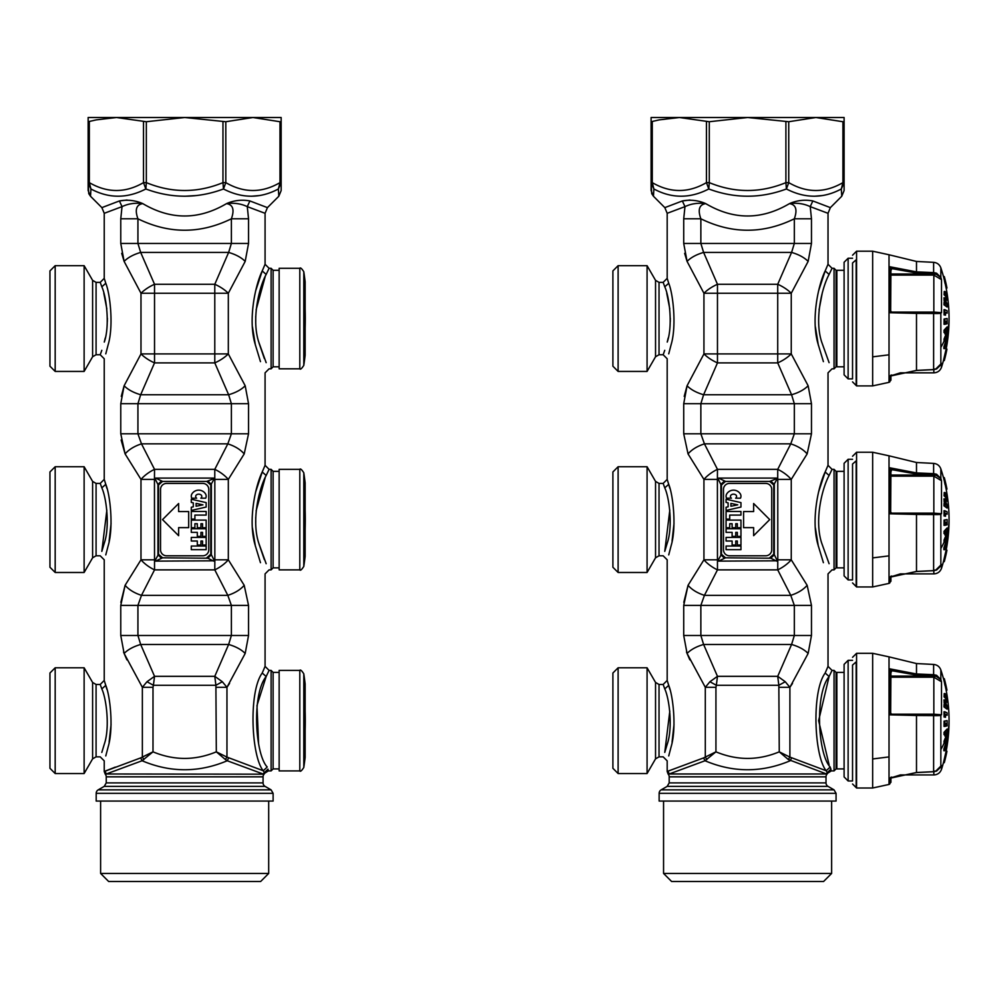 <?xml version="1.0" encoding="UTF-8"?>
<svg xmlns="http://www.w3.org/2000/svg" width="999" height="999" viewBox="0 0 999 999"><rect width="100%" height="100%" fill="white"/><g stroke="black" fill="none" stroke-linecap="round" stroke-linejoin="round"><path stroke-width="1.5" d="M831.63 873.451L663.561 873.451L671.603 881.493L823.588 881.493L831.63 873.451L831.63 801.073M659.14 793.343L659.14 801.073L836.063 801.073L836.063 793.343L659.14 793.343A4.021 4.021 0 0 1 661.151 789.859L834.053 789.859L836.063 793.343M792.519 683.391L789.897 687.312L789.897 757.105L826.198 770.753L827.634 773.226L827.01 774.175A4.021 4.021 0 0 0 826.011 776.835L826.011 782.904A4.021 4.021 0 0 0 828.021 786.375L834.053 789.859M828.021 786.375L667.182 786.375L661.151 789.859M667.182 786.375L669.193 782.904L669.193 776.835L826.011 776.835M829.095 764.772L818.631 720.654L829.095 676.548C814.772 693.843 817.719 753.596 830.144 767.045L830.931 769.118L825.973 773.988L669.218 773.988L705.019 760.751L703.608 757.904L668.031 771.141L669.218 773.988L668.181 774.175A4.021 4.021 0 0 1 669.193 776.835M827.634 773.226L831.268 770.916L830.044 766.82M834.053 770.916L836.063 768.905L836.063 672.402L834.053 670.391L834.053 770.916L831.268 770.916M834.053 670.391L832.042 670.391L829.095 676.548L825.174 673.014C811.35 691.695 814.197 756.231 826.198 770.753L830.144 767.045M832.042 670.391L828.021 666.37L825.174 673.014M684.215 396.403L687.062 385.764C690.908 389.66 696.428 392.657 703.608 394.742L717.469 362.887L717.469 353.921L777.721 353.921L777.721 362.887A20.105 8.054 -28.7 0 0 791.258 353.921L808.141 385.764L811.475 403.708L811.475 433.803L794.33 433.803L790.771 443.856C797.901 446.178 803.358 449.525 807.142 453.908L811.475 433.803L807.142 453.908L791.258 479.395L791.258 559.815L777.796 559.815L777.721 569.867A20.105 8.816 -32.4 0 0 791.258 559.815L807.142 585.302L811.475 605.406L811.475 635.501L808.141 653.446L811.475 635.501L700.861 635.501L703.608 644.467C696.428 646.553 690.908 649.55 687.062 653.446L686.488 652.01M812.612 200.861L830.369 207.63L828.021 213.311L810.226 206.631L811.475 218.793L811.475 243.456L808.141 261.388L811.475 243.456L700.861 243.456L703.608 252.422C696.428 254.508 690.908 257.505 687.062 261.388L684.652 253.359M810.226 206.631L812.849 200.949C804.744 199.45 796.952 200.349 789.472 203.621C795.953 204.658 797.564 209.715 794.33 218.793L811.475 218.793L810.226 206.631C803.92 203.646 797.002 202.647 789.472 203.621C761.55 220.105 733.641 220.105 705.719 203.621L705.719 203.621C698.251 200.349 690.459 199.45 682.354 200.949L689.997 200.025M683.716 243.456L700.861 243.456L700.861 218.793C732.017 234.041 763.174 234.041 794.33 218.793L794.33 243.456L791.583 252.422C798.775 254.508 804.282 257.505 808.141 261.388L791.258 293.244L791.258 353.921L808.141 385.764C804.282 389.66 798.775 392.657 791.583 394.742L703.608 394.742L700.861 403.708L794.33 403.708L791.583 394.742L777.721 362.887L717.469 362.887A20.105 8.054 -151.3 0 1 703.933 353.921L703.933 293.244L687.062 261.388L683.716 243.456L683.716 218.793L700.861 218.793C697.627 209.715 699.238 204.658 705.719 203.621C698.189 202.647 691.271 203.646 684.977 206.631L667.182 213.311L684.977 206.631L682.354 200.949L664.822 207.63L653.446 196.254L651.098 190.572L651.098 121.728L659.34 119.855L679.357 117.507L651.098 117.507L651.098 121.728L651.098 117.507M811.475 605.406L794.33 605.406L794.33 635.501L791.583 644.467C798.775 646.553 804.282 649.55 808.141 653.446L789.897 687.312L785.264 681.73L778.833 685.289L777.721 676.323L785.264 681.73M818.593 491.945L825.174 471.965C818.755 484.84 810.589 519.867 818.069 545.079L823.401 562.674M818.331 546.216L815.396 527.884M818.593 290.896L825.174 270.916L829.095 274.45L832.042 268.294L834.053 268.294L834.053 368.818L832.042 368.818L828.021 372.839L828.021 465.322L825.174 471.965L829.095 475.499C822.452 487.425 813.998 519.842 821.727 543.194L829.095 563.711M828.021 213.311L828.021 264.273L825.174 270.916C818.755 283.791 810.589 318.818 818.069 344.018L823.401 361.626M818.331 345.167L815.396 326.835M819.068 309.827L822.264 292.969M829.095 274.45C822.452 286.363 813.998 318.793 821.727 342.133L829.095 362.662M834.053 268.294L836.063 270.304L836.063 366.808L834.053 368.818M618.119 466.733L612.899 471.953L612.899 567.257L618.119 572.477L647.077 572.477L647.077 466.733L618.119 466.733L618.119 572.477M618.119 674.25L618.119 773.538L647.077 773.538L647.077 667.782L618.119 667.782L618.119 674.25M618.119 667.782L612.899 673.001L612.899 768.306L618.119 773.538M679.332 117.507L747.602 117.507L709.29 121.728L679.357 117.507M651.098 183.042L651.71 193.644L653.446 196.254L653.883 188.973C671.778 198.614 690.072 198.614 708.778 188.973C690.084 198.614 671.778 198.614 653.883 188.973L651.098 183.042L652.272 182.63L652.272 121.728M708.778 188.973C734.652 198.614 760.539 198.614 786.413 188.973L785.901 182.63C760.364 193.119 734.827 193.119 709.29 182.63L708.778 188.973L706.443 182.63L709.29 182.63L709.29 121.728M785.901 121.728L785.901 182.63L788.748 182.63L788.748 121.728L747.602 117.507L815.833 117.507L788.748 121.728M842.919 121.728L815.833 117.507L844.105 117.507L844.105 121.728L842.919 121.728L842.919 182.63C824.862 193.119 806.805 193.119 788.748 182.63L786.413 188.973C805.107 198.614 823.413 198.614 841.308 188.973L842.919 182.63L844.105 182.63L844.105 121.728L844.105 190.572L841.745 196.254L841.308 188.973L844.105 182.63L844.105 190.572M773.738 554.245L773.738 484.965L769.667 481.406L770.828 480.994L774.312 484.478L774.312 554.732L777.347 560.814L718.556 561.113L725.524 557.804L770.828 558.216L774.312 554.732L773.738 554.245L769.667 557.804M828.021 465.322L832.042 469.343L829.095 475.499M836.063 471.353L836.063 567.857L834.053 569.867L834.053 469.343L836.063 471.353M653.883 188.973L652.272 182.63C670.329 193.119 688.386 193.119 706.443 182.63L706.443 121.728M811.475 403.708L794.33 403.708L794.33 433.803L683.716 433.803L688.049 453.908L683.716 433.803L683.716 403.708L687.062 385.764L703.933 353.921L717.469 353.921L717.469 284.278L703.608 252.422L791.583 252.422L777.721 284.278A20.105 8.054 28.7 0 1 791.258 293.244L777.721 293.244L777.721 353.921L791.258 353.921M777.721 284.278L777.721 293.244L703.933 293.244A20.105 8.054 151.3 0 1 717.469 284.278L777.721 284.278M683.716 403.708L700.861 403.708L700.861 433.803L704.42 443.856L790.771 443.856L777.721 469.343A20.105 8.816 32.4 0 1 791.258 479.395L777.796 479.395L777.347 478.396L773.738 484.965M717.394 479.395L717.469 569.867A20.105 8.816 -147.6 0 1 703.933 559.815L703.933 479.395L688.049 453.908C691.832 449.525 697.29 446.178 704.42 443.856L717.469 469.343A20.105 8.816 147.6 0 0 703.933 479.395L717.394 479.395L717.469 469.343L777.721 469.343L777.721 479.233M777.347 478.396L770.828 480.994M724.362 480.994L720.878 484.478L721.465 484.965L725.524 481.406L718.556 478.096L776.635 478.096M725.524 481.406L769.667 481.406M721.465 484.965L721.465 554.245L725.524 557.804M717.469 479.233L717.844 478.396L720.878 484.478L720.878 554.732L724.362 558.216M777.721 559.977L777.347 560.814M770.828 558.216L776.635 561.113M791.595 757.904L790.172 760.751C761.787 772.739 733.403 772.739 705.019 760.751L715.933 751.835C737.037 760.601 758.154 760.601 779.257 751.835L789.897 757.105L788.323 759.527L779.257 751.835L778.833 685.289L716.358 685.289L717.469 676.323L777.721 676.323L791.583 644.467L703.608 644.467L717.469 676.323L709.927 681.73L705.294 687.312L687.062 653.446L683.716 635.501L683.716 605.406L700.861 605.406L704.42 595.354L717.469 569.867L777.721 569.867L790.771 595.354L704.42 595.354C697.29 593.031 691.832 589.685 688.049 585.302L703.933 559.815L717.394 559.815M827.01 774.175L788.323 759.527M841.308 188.973L840.097 189.598M822.739 195.517L814.173 196.254M717.844 478.396L718.556 478.096M721.465 554.245L717.844 560.814L718.556 561.113M807.142 585.302C803.358 589.685 797.901 593.031 790.771 595.354L794.33 605.406L700.861 605.406L700.861 635.501L683.716 635.501M717.469 559.977L717.844 560.814M789.897 687.312L779.257 687.312M647.077 572.477L655.544 557.804L655.544 481.406L659.028 483.416L663.161 483.416L664.76 487.849C669.417 497.752 672.939 526.835 667.232 543.119L664.76 551.361L669.805 510.102M647.077 773.538L655.544 758.853L655.544 682.454L659.028 684.465L663.161 684.465L664.76 688.898C669.417 698.801 672.939 727.884 667.232 744.18L664.76 752.409L669.805 711.151M830.369 207.63L841.745 196.254M706.867 759.527L705.294 757.105L705.294 687.312L715.933 687.312L716.358 685.289L709.927 681.73M703.608 757.904L715.933 751.835L715.933 687.312M672.065 541.096L674.013 523.426M669.854 488.361L667.369 479.995M659.028 354.745L655.544 356.755L655.544 280.357L659.028 282.367L659.028 354.745L663.161 354.745L667.182 358.766L667.182 479.395L668.731 484.315C673.226 495.317 676.623 527.634 671.116 545.741L668.731 554.895M672.065 742.145L674.013 724.475M669.867 689.435L667.369 681.043M659.028 483.416L659.028 555.794L663.161 555.794L667.182 559.815L667.182 680.444L668.731 685.364C673.226 696.365 676.623 728.696 671.116 746.79L668.731 755.943M668.031 771.141L667.182 771.515L668.181 774.175M664.822 207.63L667.182 213.311L667.182 278.346L668.731 283.266C673.226 294.268 676.623 326.586 671.116 344.68L668.731 353.846M683.716 218.793L684.977 206.631M683.803 602.347L688.049 585.302L683.716 605.406M689.859 659.852L689.46 658.965M689.435 658.928L687.062 653.446M663.361 282.904L664.76 286.8C669.417 296.703 672.939 325.786 667.232 342.07L668.194 338.037M663.161 354.745L664.76 350.312M618.119 265.672L612.899 270.904L612.899 366.208L618.119 371.428L647.077 371.428L647.077 265.672L618.119 265.672L618.119 371.428M670.254 321.79L670.304 318.182M669.792 308.953L666.733 293.182M723.476 489.448L723.476 549.762A6.031 6.031 0 0 0 729.507 555.794L765.696 555.794A6.031 6.031 0 0 0 771.727 549.762L771.727 489.448A6.031 6.031 0 0 0 765.696 483.416L729.507 483.416A6.031 6.031 0 0 0 723.476 489.448M730.906 503.409L737.749 504.832L730.906 506.243L730.906 503.409M753.633 503.521L753.633 511.563L743.581 511.563L743.581 527.647L753.633 527.647L753.633 535.689L769.717 519.605L753.633 503.521M726.086 499.2L740.958 502.622L740.958 507.042L726.086 510.452L726.086 507.242L728.096 506.83L728.096 502.834L726.086 502.41L726.086 499.2M740.958 511.463L740.958 515.084L729.707 515.084L729.707 519.105L726.086 519.105L726.086 511.463L740.958 511.463M740.958 520.104L740.958 527.747L737.349 527.747L737.349 523.726L735.739 523.726L735.739 527.747L732.117 527.747L732.117 523.726L729.707 523.726L729.707 527.747L726.086 527.747L726.086 520.104L740.958 520.104M740.958 528.758L726.086 528.758L726.086 532.367L732.117 532.367L732.117 536.388L735.739 536.388L735.739 532.367L737.349 532.367L737.349 536.388L740.958 536.388L740.958 528.758M740.958 537.4L740.958 545.042L737.349 545.042L737.349 541.021L735.739 541.021L735.739 545.042L732.117 545.042L732.117 541.021L726.086 541.021L726.086 537.4L740.958 537.4M740.958 546.041L740.958 549.662L726.086 549.662L726.086 546.041L740.958 546.041M740.484 498.189L735.614 498.189A2.01 2.01 0 0 0 735.614 494.755A4.021 4.021 0 0 0 731.43 494.755A2.01 2.01 0 0 0 731.43 498.189L726.56 498.189A4.421 4.421 0 0 1 726.822 493.743A8.042 8.042 0 0 1 740.222 493.743A4.421 4.421 0 0 1 740.484 498.189M836.063 673.214L836.862 672.402L836.862 768.905L844.105 768.905M848.126 780.968L848.126 660.339L844.105 664.36L844.105 776.947L848.126 780.968L852.547 780.968L852.547 665.072L856.168 661.9L856.168 787.612L852.547 783.99M836.063 472.152L836.862 471.353L836.862 567.857L844.105 567.857M848.126 579.919L848.126 459.29L844.105 463.311L844.105 575.899L848.126 579.919L852.547 579.919L852.547 464.023L856.168 460.851L856.168 586.55L852.547 582.941M836.063 271.104L836.862 270.304L836.862 366.808L844.105 366.808M848.126 378.871L848.126 258.242L844.105 262.262L844.105 374.85L848.126 378.871L852.547 378.871L852.547 262.974L856.168 259.802L856.168 385.502L852.547 381.88M856.168 661.9L856.168 787.612M872.651 788.011L872.651 653.309L856.568 653.309L856.568 788.011L872.651 788.011L889.023 784.44L890.921 782.292L890.921 777.284L890.658 781.28M891.732 777.072L889.722 778.308L890.921 777.359L889.722 778.308L889.722 784.128M890.921 671.203L890.658 672.09L890.921 671.203L890.658 672.09L891.358 671.94L891.732 670.691L890.921 671.203L889.722 668.831L889.722 714.834L916.495 715.496L916.445 714.772L891.682 714.198L933.84 714.198L941.508 714.772L933.84 714.897M916.445 675.112L891.732 670.691L889.722 668.831L916.495 673.975L916.445 675.112L936.225 676.36L936.562 675.287L940.846 679.545L941.508 681.755L941.508 714.772L940.621 715.009M933.603 714.859L891.732 714.198L890.921 713.411L891.732 714.198L890.921 713.411L889.722 714.834L891.732 714.198L890.658 713.511L890.921 671.278M940.621 767.232L941.508 765.446L941.508 769.33A160.839 160.839 0 0 0 943.506 762.512L946.14 751.061L946.927 751.236L946.14 751.061M936.225 770.679L941.508 765.446L940.846 766.932L940.846 749.487A160.839 91.446 0 0 0 944.03 743.331M944.292 762.674L946.927 751.236L944.292 762.674L943.506 762.499L944.292 762.674A161.651 161.651 0 0 0 946.94 751.248M947.002 741.67L944.704 750.736L947.002 741.67L946.303 741.67M916.458 714.772L936.3 714.934M945.691 705.631L945.666 704.17L946.453 706.281L945.691 705.631M936.225 676.36L940.846 679.545L940.846 669.942C939.572 666.633 937.162 664.797 933.628 664.447L916.495 663.548L916.495 673.975L933.628 674.7L933.628 664.447M940.621 679.732L941.508 681.755L933.84 677.21L890.921 677.21M937.212 714.972L936.263 714.934L936.562 715.671L940.846 715.484L940.846 749.487M947.064 740.084L947.102 735.664L944.854 741.208L944.854 743.268L945.791 741.171L945.741 743.531L946.328 739.834L946.577 741.42L947.064 740.084M946.203 690.534L945.191 685.676L945.978 685.501L945.191 685.676M946.203 750.773L946.178 751.073A160.839 160.839 0 0 0 946.165 690.321L946.94 690.147L945.978 685.501L946.94 690.147L946.165 690.321M944.929 743.119L945.741 743.531M947.102 735.664L946.278 735.664L944.03 741.208L944.03 743.268L944.854 743.268M944.717 748.863L943.893 748.863L943.88 750.736L944.704 750.736M943.893 748.863L945.653 743.531M947.077 712.836L947.127 715.284L945.491 714.485L945.516 717.27L944.904 717.02L944.842 711.775L947.077 712.836M947.089 706.281L947.102 709.153L944.817 706.917L944.804 699.912L947.089 706.281M947.064 734.003L947.102 729.02L944.854 732.329L944.854 734.652L945.791 733.403L945.741 736.051L946.328 732.604L946.577 734.802L947.064 734.003M945.091 685.701L944.567 683.416L945.354 683.229L945.878 685.526L945.454 683.216L944.305 678.708L943.531 678.883A160.839 160.839 0 0 0 940.846 669.942M945.454 683.216L944.317 678.708L943.531 678.883L944.667 683.391L945.454 683.216M946.615 725.998L946.652 724A161.651 16.896 0 0 0 947.127 723.751L947.089 725.873L946.328 725.998M945.466 726.198L945.828 723.401L945.466 726.273L944.892 724.812A161.651 16.896 0 0 0 945.491 724.55M945.791 726.198L946.652 724M944.854 726.41L944.03 726.41L944.067 721.141L947.127 720.616L947.127 723.751M944.892 721.141L944.892 724.812M944.03 741.208L944.854 741.208M947.127 715.284L944.667 714.485M944.842 711.775L944.005 711.775L944.08 717.02L945.516 717.27M944.08 717.02L944.904 717.02M944.854 704.632L944.03 704.632L943.993 706.917L947.102 709.153M943.993 706.917L944.817 706.917M944.804 699.912L943.968 699.912L944.342 704.894M944.33 702.959L945.154 702.959M944.018 702.197L944.854 702.197M944.967 733.403L944.917 736.051L945.741 736.051M944.854 732.329L944.03 732.329L944.03 734.652L944.854 734.652M944.03 732.329L947.102 729.02M947.127 720.616L944.067 721.141M944.08 696.865L944.23 693.581L945.154 693.618L944.917 696.865L944.08 696.865L945.516 698.313L945.616 696.328L946.128 702.235L946.94 702.235L946.29 698.114M946.453 700.786L945.628 700.786M946.94 702.235L946.577 697.377L945.154 693.618M944.917 696.865L945.516 698.313M856.168 460.851L856.168 586.55M872.651 586.962L872.651 452.247L856.568 452.247L856.568 586.962L872.651 586.962L889.023 583.391L890.921 581.243L890.658 580.232M891.732 576.023L889.722 577.26L890.921 576.311L889.722 577.26L889.722 583.079M890.921 470.142L890.658 471.041L890.921 470.142L890.658 471.041L891.358 470.891L891.732 469.642L890.921 470.142L889.722 467.782L889.722 513.786L916.495 514.448L916.445 513.723L891.682 513.149L933.84 513.149L941.508 513.723L933.84 513.848M916.445 474.063L891.732 469.642L889.722 467.782L916.495 472.927L916.445 474.063L936.225 475.312L936.562 474.238L940.846 478.496L941.508 480.706L941.508 513.723L940.621 513.961M933.603 513.811L891.732 513.149L890.921 512.35L891.732 513.149L890.921 512.362L889.722 513.786L891.732 513.149L890.658 512.462L890.921 470.229M940.621 566.183L941.508 564.398L941.508 568.281A160.839 160.839 0 0 0 943.506 561.463L946.14 550.012L946.927 550.187L946.14 550.012M936.225 569.63L941.508 564.398L940.846 565.884L940.846 548.439A160.839 91.446 0 0 0 944.03 542.282M944.292 561.625L946.927 550.187L944.292 561.625L943.506 561.45L944.292 561.625A161.651 161.651 0 0 0 946.94 550.187M947.002 540.621L944.704 549.675L947.002 540.621L946.303 540.621M916.458 513.711L936.3 513.886M945.691 504.582L945.666 503.121L946.453 505.232L945.691 504.582M936.225 475.312L940.846 478.496L940.846 468.893C939.572 465.584 937.162 463.748 933.628 463.399L916.495 462.5L916.495 472.927L933.628 473.651L933.628 463.399M940.621 478.683L941.508 480.706L933.84 476.161L890.921 476.161M937.212 513.923L936.263 513.873L936.562 514.61L940.846 514.435L940.846 548.439M947.064 539.035L947.102 534.615L944.854 540.159L944.854 542.22L945.791 540.122L945.741 542.469L946.328 538.786L946.577 540.372L947.064 539.035M946.203 489.485L945.191 484.627L945.978 484.453L945.191 484.627M946.203 549.725L946.178 550.012A160.839 160.839 0 0 0 946.165 489.273L946.94 489.098L945.978 484.453L946.94 489.098L946.165 489.273M944.929 542.057L945.741 542.469M947.102 534.615L946.278 534.615L944.03 540.159L944.03 542.22L944.854 542.22M944.717 547.814L943.893 547.814L943.88 549.675L944.704 549.675M943.893 547.814L945.653 542.469M947.077 511.788L947.127 514.235L945.491 513.424L945.516 516.221L944.904 515.959L944.842 510.726L947.077 511.788M947.089 505.232L947.102 508.091L944.817 505.856L944.804 498.863L947.089 505.232M947.064 532.942L947.102 527.971L944.854 531.281L944.854 533.603L945.791 532.342L945.741 535.002L946.328 531.543L946.577 533.741L947.064 532.942M945.091 484.652L944.567 482.367L945.354 482.18L945.878 484.478L945.454 482.155L944.305 477.659L943.531 477.834A160.839 160.839 0 0 0 940.846 468.893M945.454 482.155L944.317 477.659L943.531 477.834L944.667 482.342L945.454 482.155M946.615 524.95L946.652 522.952A161.651 16.896 0 0 0 947.127 522.702L947.089 524.825L946.328 524.95M945.466 525.149L945.828 522.34L945.466 525.224L944.892 523.763A161.651 16.896 0 0 0 945.491 523.501M945.791 525.149L946.652 522.952M944.854 525.349L944.03 525.349L944.067 520.092L947.127 519.555L947.127 522.702M944.892 520.092L944.892 523.763M944.03 540.159L944.854 540.159M947.127 514.235L944.667 513.424M944.842 510.726L944.005 510.726L944.08 515.959L945.516 516.221M944.08 515.959L944.904 515.959M944.854 503.583L944.03 503.583L943.993 505.856L947.102 508.091M943.993 505.856L944.817 505.856M944.804 498.863L943.968 498.863L944.342 503.846M944.33 501.91L945.154 501.91M944.018 501.136L944.854 501.136M944.967 532.342L944.917 535.002L945.741 535.002M944.854 531.281L944.03 531.281L944.03 533.603L944.854 533.603M944.03 531.281L947.102 527.971M947.127 519.555L944.067 520.092M944.08 495.816L944.23 492.532L945.154 492.569L944.917 495.816L944.08 495.816L945.516 497.252L945.616 495.279L946.128 501.173L946.94 501.173L946.29 497.052M946.453 499.737L945.628 499.737M946.94 501.173L946.577 496.328L945.154 492.569M944.917 495.816L945.516 497.252M856.168 259.802L856.168 385.502M872.651 385.901L872.651 251.199L856.568 251.199L856.568 385.901L872.651 385.901L889.023 382.342L890.921 380.182L890.921 375.187L890.658 379.183M891.732 374.975L889.722 376.198L890.921 375.249L889.722 376.198L889.722 382.03M890.921 269.093L890.658 269.98L890.921 269.093L890.658 269.98L891.358 269.83L891.732 268.594L890.921 269.093L889.722 266.733L889.722 312.724L916.495 313.399L916.445 312.675L891.682 312.088L933.84 312.088L941.508 312.675L933.84 312.799M916.445 273.002L891.732 268.594L889.722 266.733L916.495 271.878L916.445 273.002L936.225 274.25L936.562 273.189L940.846 277.447L941.508 279.645L941.508 312.675L940.621 312.899M933.603 312.762L891.732 312.1L890.921 311.301L891.732 312.1L890.921 311.313L889.722 312.724L891.732 312.1L890.658 311.413L890.921 269.181M940.621 365.122L941.508 363.336L941.508 367.232A160.839 160.839 0 0 0 943.506 360.414L946.14 348.963L946.927 349.138L946.14 348.963M936.225 368.581L941.508 363.336M944.292 360.577L946.927 349.138L944.292 360.577L943.506 360.389L944.292 360.577A161.651 161.651 0 0 0 946.94 349.138M947.002 339.56L944.704 348.626L947.002 339.56L946.303 339.56M916.458 312.662L936.3 312.837M945.691 303.521L945.666 302.06L946.453 304.183L945.691 303.521M936.225 274.25L940.846 277.447L940.846 267.844C939.572 264.535 937.162 262.7 933.628 262.337L916.495 261.451L916.495 271.878L933.628 272.602L933.628 262.337M940.621 277.635L941.508 279.645L933.84 275.112L890.921 275.112M937.212 312.874L936.263 312.824L936.562 313.561L940.846 313.386L940.846 364.835M947.064 337.987L947.102 333.566L944.854 339.111L944.854 341.171L945.791 339.073L945.741 341.421L946.328 337.724L946.577 339.323L947.064 337.987M946.203 288.436L945.191 283.579L945.978 283.391L945.191 283.579M946.203 348.676L946.178 348.963A160.839 160.839 0 0 0 946.165 288.224L946.94 288.037L945.978 283.391L946.94 288.037L946.165 288.224M944.929 341.009L945.741 341.421M947.102 333.566L946.278 333.566L944.03 339.111L944.03 341.171L944.854 341.171M944.717 346.765L943.893 346.765L943.88 348.626L944.704 348.626M943.893 346.765L945.653 341.421M947.077 310.739L947.127 313.187L945.491 312.375L945.516 315.172L944.904 314.91L944.842 309.678L947.077 310.739M947.089 304.183L947.102 307.043L944.817 304.807L944.804 297.802L947.089 304.183M947.064 331.893L947.102 326.91L944.854 330.232L944.854 332.555L945.791 331.293L945.741 333.953L946.328 330.494L946.577 332.692L947.064 331.893M945.091 283.604L944.567 281.318L945.354 281.131L945.878 283.416L945.454 281.106L944.305 276.598L943.531 276.785A160.839 160.839 0 0 0 940.846 267.844M945.454 281.106L944.317 276.598L943.531 276.785L944.667 281.293L945.454 281.106M946.615 323.901L946.652 321.903A161.651 16.896 0 0 0 947.127 321.641L947.089 323.763L946.328 323.901M945.466 324.101L945.828 321.291L945.466 324.176L944.892 322.714A161.651 16.896 0 0 0 945.491 322.452M945.791 324.101L946.652 321.903M944.854 324.3L944.03 324.3L944.067 319.043L947.127 318.506L947.127 321.641M944.892 319.043L944.892 322.714M944.03 339.111L944.854 339.111M947.127 313.187L944.667 312.375M944.842 309.678L944.005 309.678L944.08 314.91L945.516 315.172M944.08 314.91L944.904 314.91M944.854 302.522L944.03 302.522L943.993 304.807L947.102 307.043M943.993 304.807L944.817 304.807M944.804 297.802L943.968 297.802L944.342 302.797M944.33 300.861L945.154 300.861M944.018 300.087L944.854 300.087M944.967 331.293L944.917 333.953L945.741 333.953M944.854 330.232L944.03 330.232L944.03 332.555L944.854 332.555M944.03 330.232L947.102 326.91M947.127 318.506L944.067 319.043M944.08 294.755L944.23 291.483L945.154 291.521L944.917 294.755L944.08 294.755L945.516 296.204L945.616 294.23L946.128 300.125L946.94 300.125L946.29 296.004M946.453 298.689L945.628 298.689M946.94 300.125L946.577 295.279L945.154 291.521M944.917 294.755L945.516 296.204M268.694 873.451L100.612 873.451L108.654 881.493L260.652 881.493L268.694 873.451L268.694 801.073M96.191 793.343L96.191 801.073L273.114 801.073L273.114 793.343L96.191 793.343A4.021 4.021 0 0 1 98.202 789.859L271.104 789.859L273.114 793.343M229.57 683.391L226.96 687.312L226.96 757.105L263.249 770.753L264.698 773.226L264.073 774.175A4.021 4.021 0 0 0 263.062 776.835L263.062 782.904A4.021 4.021 0 0 0 265.072 786.375L271.104 789.859M265.072 786.375L104.233 786.375L98.202 789.859M104.233 786.375L106.244 782.904L106.244 776.835L263.062 776.835M115.297 767.12L105.082 771.141L106.281 773.988L105.245 774.175A4.021 4.021 0 0 1 106.244 776.835M258.566 743.356L256.98 705.531L266.159 676.548C251.835 693.843 254.782 753.596 267.208 767.045L267.108 766.82M228.646 757.904L227.235 760.751L263.037 773.988L267.982 769.118L268.331 770.916L271.104 770.916L271.104 670.391L273.114 672.402L273.114 768.905L271.104 770.916M271.104 670.391L269.093 670.391L266.159 676.548L262.238 673.014C248.414 691.695 251.248 756.231 263.249 770.753L267.208 767.045M269.093 670.391L265.072 666.37L262.238 673.014M121.279 396.403L124.113 385.764C127.959 389.66 133.479 392.657 140.672 394.742L154.533 362.887L154.533 353.921L214.785 353.921L214.785 362.887A20.105 8.054 -28.7 0 0 228.321 353.921L245.192 385.764L248.539 403.708L248.539 433.803L231.381 433.803L227.822 443.856C234.965 446.178 240.422 449.525 244.206 453.908L248.539 433.803L244.206 453.908L228.321 479.395L228.321 559.815L214.847 559.815L214.785 569.867A20.105 8.816 -32.4 0 0 228.321 559.815L244.206 585.302L248.539 605.406L248.539 635.501L245.192 653.446L248.539 635.501L137.924 635.501L140.672 644.467C133.479 646.553 127.959 649.55 124.113 653.446L123.551 652.01M249.663 200.861L267.432 207.63L265.072 213.311L247.277 206.631L248.539 218.793L248.539 243.456L245.192 261.388L248.539 243.456L137.924 243.456L140.672 252.422C133.479 254.508 127.959 257.505 124.113 261.388L121.716 253.359M247.277 206.631L249.9 200.949C241.795 199.45 234.003 200.349 226.523 203.621C233.004 204.658 234.628 209.715 231.381 218.793L248.539 218.793L247.277 206.631C240.971 203.646 234.053 202.647 226.523 203.621C198.614 220.105 170.692 220.105 142.782 203.621L142.782 203.621C135.302 200.349 127.51 199.45 119.405 200.949L127.048 200.025M120.767 243.456L137.924 243.456L137.924 218.793C169.081 234.041 200.237 234.041 231.381 218.793L231.381 243.456L228.634 252.422C235.826 254.508 241.346 257.505 245.192 261.388L228.321 293.244L228.321 353.921L245.192 385.764C241.346 389.66 235.826 392.657 228.634 394.742L140.672 394.742L137.924 403.708L231.381 403.708L228.634 394.742L214.785 362.887L154.533 362.887A20.105 8.054 -151.3 0 1 140.984 353.921L140.984 293.244L124.113 261.388L120.767 243.456L120.767 218.793L137.924 218.793C134.678 209.715 136.301 204.658 142.782 203.621C135.252 202.647 128.334 203.646 122.028 206.631L104.233 213.311L122.028 206.631L119.405 200.949L101.873 207.63L90.509 196.254L88.149 190.572L88.149 121.728L96.391 119.855L116.421 117.507L88.149 117.507L88.149 121.728L88.149 117.507M248.539 605.406L231.381 605.406L231.381 635.501L228.634 644.467C235.826 646.553 241.346 649.55 245.192 653.446L226.96 687.312L222.327 681.73L215.896 685.289L214.785 676.323L222.327 681.73M255.632 492.007L262.238 471.965C255.819 484.84 247.652 519.867 255.12 545.079L260.464 562.674M255.407 546.291L252.447 527.884M255.619 290.996L262.238 270.916L266.159 274.45L269.093 268.294L271.104 268.294L271.104 368.818L269.093 368.818L265.072 372.839L265.072 465.322L262.238 471.965L266.159 475.499C259.503 487.425 251.049 519.842 258.791 543.194L266.159 563.711M265.072 213.311L265.072 264.273L262.238 270.916C255.819 283.791 247.652 318.818 255.12 344.018L260.464 361.626M255.394 345.167L252.447 326.835M264.36 358.554L259.053 343.132M255.732 321.416L255.719 316.408M256.119 309.827L265.197 276.598M266.159 274.45C259.503 286.363 251.049 318.793 258.791 342.133L266.159 362.662M279.146 270.304L273.114 270.304L273.114 366.808L271.104 368.818M55.182 466.733L49.95 471.953L49.95 567.257L55.182 572.477L84.128 572.477L84.128 466.733L55.182 466.733L55.182 572.477M55.182 674.25L55.182 773.538L84.128 773.538L84.128 667.782L55.182 667.782L55.182 674.25M55.182 667.782L49.95 673.001L49.95 768.306L55.182 773.538M116.396 117.507L184.653 117.507L146.341 121.728L116.421 117.507M88.149 183.042L88.761 193.644L90.509 196.254L90.934 188.973C108.841 198.614 127.135 198.614 145.842 188.973C127.135 198.614 108.841 198.614 90.934 188.973L88.149 183.042L88.149 121.728M88.149 182.63L89.323 182.63L89.323 121.728M145.842 188.973C171.716 198.614 197.59 198.614 223.476 188.973L222.964 182.63C197.415 193.119 171.878 193.119 146.341 182.63L145.842 188.973L143.506 182.63L146.341 182.63L146.341 121.728M222.964 121.728L222.964 182.63L225.811 182.63L225.811 121.728L184.653 117.507L252.897 117.507L225.811 121.728M279.982 121.728L279.982 182.63C261.925 193.119 243.856 193.119 225.811 182.63L223.476 188.973C242.17 198.614 260.464 198.614 278.371 188.973L279.982 182.63L281.156 182.63L281.156 117.507L252.897 117.507L279.982 121.728L281.156 121.728L281.156 117.507M210.789 554.245L210.789 484.965L206.731 481.406L207.892 480.994L211.376 484.478L211.376 554.732L214.41 560.814L155.619 561.113L162.575 557.804L207.892 558.216L211.376 554.732L210.789 554.245L206.731 557.804M264.36 559.602L259.053 544.18M255.732 522.465L255.719 517.457M256.119 510.876L265.197 477.647M265.072 465.322L269.093 469.343L266.159 475.499M248.539 403.708L231.381 403.708L231.381 433.803L137.924 433.803L141.483 443.856L227.822 443.856L214.785 469.343A20.105 8.816 32.4 0 1 228.321 479.395L214.847 479.395L214.41 478.396L210.789 484.965M273.114 471.353L273.114 567.857L271.104 569.867L271.104 469.343L273.114 471.353L279.146 471.353M90.934 188.973L89.323 182.63C107.38 193.119 125.437 193.119 143.506 182.63L143.506 121.728M278.371 188.973L281.156 182.63L281.156 190.572L278.808 196.254L278.371 188.973L277.148 189.598M154.458 479.395L154.533 569.867A20.105 8.816 -147.6 0 1 140.984 559.815L140.984 479.395L154.458 479.395L154.533 469.343A20.105 8.816 147.6 0 0 140.984 479.395L125.1 453.908L120.767 433.803L120.767 403.708L124.113 385.764L140.984 353.921L154.533 353.921L154.533 293.244L140.984 293.244A20.105 8.054 151.3 0 1 154.533 284.278L154.533 293.244L228.321 293.244A20.105 8.054 28.7 0 0 214.785 284.278L214.785 353.921L228.321 353.921M121.129 439.985L125.1 453.908C128.896 449.525 134.353 446.178 141.483 443.856L154.533 469.343L214.785 469.343L214.785 479.233M214.41 478.396L207.892 480.994M161.413 480.994L157.942 484.478L158.516 484.965L162.575 481.406L155.619 478.096L213.686 478.096M162.575 481.406L206.731 481.406M158.516 484.965L158.516 554.245L162.575 557.804M154.533 479.233L154.895 478.396L157.942 484.478L157.942 554.732L161.413 558.216M214.785 559.977L214.41 560.814M207.892 558.216L213.686 561.113M264.073 774.175L106.281 773.988L142.083 760.751L152.997 751.835C174.101 760.601 195.205 760.601 216.321 751.835L226.96 757.105L225.387 759.527L216.321 751.835L215.896 685.289L153.409 685.289L154.533 676.323L214.785 676.323L228.634 644.467L140.672 644.467L154.533 676.323L146.99 681.73L142.358 687.312L124.113 653.446L120.767 635.501L120.767 605.406L137.924 605.406L141.483 595.354L154.533 569.867L214.785 569.867L227.822 595.354L141.483 595.354C134.353 593.031 128.896 589.685 125.1 585.302L140.984 559.815L154.458 559.815M84.128 773.538L92.607 758.853L92.607 682.454L96.079 684.465L96.079 756.842L100.212 756.842L104.233 760.863L104.233 771.515L140.659 757.904L142.083 760.751C170.454 772.739 198.838 772.739 227.235 760.751L225.387 759.527M196.853 195.517L184.653 196.254M259.802 195.517L251.224 196.254M154.895 478.396L155.619 478.096M158.516 554.245L154.895 560.814L155.619 561.113M244.206 585.302C240.422 589.685 234.965 593.031 227.822 595.354L231.381 605.406L137.924 605.406L137.924 635.501L120.767 635.501M154.533 559.977L154.895 560.814M226.96 687.312L216.321 687.312M84.128 572.477L92.607 557.804L92.607 481.406L96.079 483.416L100.212 483.416L101.823 487.849C106.468 497.752 109.99 526.835 104.283 543.119L101.823 551.361L106.856 510.102M96.079 684.465L100.212 684.465L101.823 688.898C106.468 698.801 109.99 727.884 104.283 744.18L101.823 752.409M267.432 207.63L278.808 196.254M143.918 759.527L142.358 757.105L142.358 687.312L152.984 687.312L153.409 685.289L146.99 681.73M140.659 757.904L152.997 751.835L152.997 687.312M109.116 541.121L111.076 523.414M106.918 488.386L104.433 479.995M96.079 354.745L92.607 356.755L92.607 280.357L96.079 282.367L96.079 354.745L100.212 354.745L104.233 358.766L104.233 479.395L105.782 484.315C110.277 495.317 113.674 527.634 108.167 545.741L105.782 554.895M109.128 742.145L111.076 724.462M106.918 689.435L104.433 681.043M96.079 483.416L96.079 555.794L100.212 555.794L104.233 559.815L104.233 680.444L105.782 685.364C110.277 696.365 113.674 728.696 108.167 746.79L105.782 755.943M104.233 771.515L105.245 774.175M101.873 207.63L104.233 213.311L104.233 278.346L105.782 283.266C110.277 294.268 113.674 326.586 108.167 344.68L105.782 353.846M120.767 218.793L122.028 206.631M120.854 602.347L125.1 585.302L120.767 605.406M126.923 659.852L126.511 658.965M126.498 658.928L124.113 653.446M100.412 282.904L101.823 286.8C106.468 296.703 109.99 325.786 104.283 342.07L105.245 338.037M100.212 354.745L101.823 350.312M55.182 265.672L49.95 270.904L49.95 366.208L55.182 371.428L84.128 371.428L84.128 265.672L55.182 265.672L55.182 371.428M107.305 321.79L107.368 318.182M106.843 308.953L103.796 293.182M160.527 489.448L160.527 549.762A6.031 6.031 0 0 0 166.558 555.794L202.747 555.794A6.031 6.031 0 0 0 208.779 549.762L208.779 489.448A6.031 6.031 0 0 0 202.747 483.416L166.558 483.416A6.031 6.031 0 0 0 160.527 489.448M196.116 503.409L202.947 504.832L196.116 506.243L196.116 503.409M178.621 535.689L178.621 527.647L188.674 527.647L188.674 511.563L178.621 511.563L178.621 503.521L162.537 519.605L178.621 535.689M191.284 499.2L206.169 502.622L206.169 507.042L191.284 510.452L191.284 507.242L193.294 506.83L193.294 502.834L191.284 502.41L191.284 499.2M206.169 511.463L206.169 515.084L194.905 515.084L194.905 519.105L191.284 519.105L191.284 511.463L206.169 511.463M206.169 520.104L206.169 527.747L202.547 527.747L202.547 523.726L200.936 523.726L200.936 527.747L197.315 527.747L197.315 523.726L194.905 523.726L194.905 527.747L191.284 527.747L191.284 520.104L206.169 520.104M206.169 528.758L191.284 528.758L191.284 532.367L197.315 532.367L197.315 536.388L200.936 536.388L200.936 532.367L202.547 532.367L202.547 536.388L206.169 536.388L206.169 528.758M206.169 537.4L206.169 545.042L202.547 545.042L202.547 541.021L200.936 541.021L200.936 545.042L197.315 545.042L197.315 541.021L191.284 541.021L191.284 537.4L206.169 537.4M206.169 546.041L206.169 549.662L191.284 549.662L191.284 546.041L206.169 546.041M205.694 498.189L200.824 498.189A2.01 2.01 0 0 0 200.824 494.755A4.021 4.021 0 0 0 196.641 494.755A2.01 2.01 0 0 0 196.641 498.189L191.771 498.189A4.421 4.421 0 0 1 192.02 493.743A8.042 8.042 0 0 1 205.432 493.743A4.421 4.421 0 0 1 205.694 498.189M305.145 683.94L305.145 757.367A313.636 313.636 0 0 1 303.783 767.494L303.783 673.813A313.636 313.636 0 0 1 305.145 683.94M299.8 670.391L299.8 770.916L279.146 770.916L279.146 670.391L299.8 670.391C300.374 669.43 301.71 670.566 303.783 673.813M305.145 482.892L305.145 556.318A313.636 313.636 0 0 1 303.783 566.445L303.783 472.764A313.636 313.636 0 0 1 305.145 482.892M299.8 469.343L299.8 569.867L279.146 569.867L279.146 469.343L299.8 469.343C300.374 468.381 301.71 469.518 303.783 472.764M305.145 281.843L305.145 355.269A313.636 313.636 0 0 1 303.783 365.397L303.783 271.716A313.636 313.636 0 0 1 305.145 281.843M299.8 268.294L299.8 368.818L279.146 368.818L279.146 268.294L299.8 268.294C300.374 267.332 301.71 268.469 303.783 271.716M669.193 782.904L826.011 782.904M777.771 479.395L777.796 559.815M659.028 684.465L659.028 756.842L663.161 756.842L667.182 760.863L667.182 771.515M664.76 487.849L668.731 484.315M664.76 688.898L668.731 685.364M664.76 286.8L668.731 283.266M872.651 758.953L889.023 756.917L889.023 784.44M872.651 653.309L889.023 656.867L889.023 756.917M933.59 714.859L933.628 715.596L916.495 715.496L916.495 772.489L889.722 778.308M916.495 772.489L933.628 771.665L933.628 715.596L935.938 715.646M890.921 676.098L933.59 676.098M933.59 771.265L936.562 771.016M933.59 675.836L933.628 674.7L936.562 675.287M933.84 676.098L933.84 714.859M933.84 771.727L933.84 774.937C937.611 774.737 940.171 772.864 941.508 769.33M946.865 735.664A160.839 91.446 0 0 0 949.05 720.654M944.967 693.618L944.317 693.618M872.651 557.892L889.023 555.869L889.023 583.391M872.651 452.247L889.023 455.819L889.023 555.869M933.59 513.811L933.628 514.547L916.495 514.448L916.495 571.44L889.722 577.26M916.495 571.44L933.628 570.616L933.628 514.547L935.938 514.585M890.921 475.037L933.59 475.037M933.59 570.217L936.562 569.967M933.59 474.787L933.628 473.651L936.562 474.238M933.84 475.037L933.84 513.811M933.84 570.679L933.84 573.888C937.611 573.676 940.171 571.815 941.508 568.281M946.865 534.615A160.839 91.446 0 0 0 949.05 519.605M944.967 492.569L944.317 492.569M872.651 356.843L889.023 354.82L889.023 382.342M872.651 251.199L889.023 254.77L889.023 354.82M933.59 312.762L933.628 313.486L916.495 313.399L916.495 370.392L889.722 376.198M916.495 370.392L933.628 369.568L933.628 313.486L935.938 313.536M890.921 273.988L933.59 273.988M933.59 369.168L936.562 368.906M933.59 273.738L933.628 272.602L936.562 273.189M933.84 273.988L933.84 312.762M933.84 369.63L933.84 372.839C937.611 372.627 940.171 370.766 941.508 367.232M946.865 333.566A160.839 91.446 0 0 0 949.05 318.556M940.846 347.39A160.839 91.446 0 0 0 944.03 341.221M944.967 291.521L944.317 291.521M106.244 782.904L263.062 782.904M264.698 773.226L268.331 770.916M214.835 479.395L214.847 559.815M228.634 252.422L214.785 284.278L154.533 284.278L140.672 252.422L228.634 252.422M120.767 433.803L137.924 433.803L137.924 403.708L120.767 403.708M101.823 487.849L105.782 484.315M101.823 688.898L105.782 685.364M101.823 286.8L105.782 283.266M305.145 752.871A313.636 275.249 180 0 1 303.783 761.762M305.145 551.823A313.636 275.249 180 0 1 303.783 560.714M305.145 350.774A313.636 275.249 180 0 1 303.783 359.665M663.561 873.451L663.561 801.073M834.053 569.867L832.042 569.867L828.021 573.888L828.021 666.37M832.042 268.294L828.021 264.273M655.544 481.406L647.077 466.733M655.544 682.454L647.077 667.782M832.042 469.343L834.053 469.343M655.544 557.804L659.028 555.794M655.544 758.853L659.028 756.842M667.182 479.395L663.161 483.416M667.182 680.444L663.161 684.465M667.182 278.346L663.161 282.367L659.028 282.367M655.544 356.755L647.077 371.428M655.544 280.357L647.077 265.672M836.063 768.106L836.862 768.905M836.862 672.402L844.105 672.402M848.126 660.339L852.547 660.339M836.063 567.057L836.862 567.857M836.862 471.353L844.105 471.353M848.126 459.29L852.547 459.29M836.063 365.996L836.862 366.808M836.862 270.304L844.105 270.304M848.126 258.242L852.547 258.242M856.168 653.708L852.547 657.33M933.84 774.937L900.336 774.937L890.921 777.896M890.446 778.084L916.483 772.564L933.628 771.74L936.538 771.091L940.821 767.032M889.023 656.867L916.495 663.548M946.952 690.147A161.651 161.651 0 0 0 944.305 678.683M856.168 452.659L852.547 456.268M933.84 573.888L900.336 573.888L890.921 576.848M890.921 576.236L890.921 581.243M890.446 577.035L916.483 571.515L933.628 570.691L936.538 570.042L940.821 565.983M889.023 455.819L916.495 462.5M946.952 489.085A161.651 161.651 0 0 0 944.305 477.634M856.168 251.598L852.547 255.22M933.84 372.839L900.336 372.839L890.921 375.799M890.446 375.986L916.483 370.467L933.628 369.642L936.538 368.993L940.821 364.922M889.023 254.77L916.495 261.451M946.952 288.037A161.651 161.651 0 0 0 944.305 276.586M100.612 873.451L100.612 801.073M271.104 569.867L269.093 569.867L265.072 573.888L265.072 666.37M269.093 268.294L265.072 264.273M273.114 270.304L271.104 268.294M92.607 481.406L84.128 466.733M92.607 682.454L84.128 667.782M269.093 469.343L271.104 469.343M92.607 557.804L96.079 555.794M92.607 758.853L96.079 756.842M281.156 182.63L281.156 190.572M104.233 479.395L100.212 483.416M104.233 680.444L100.212 684.465M104.233 278.346L100.212 282.367L96.079 282.367M92.607 356.755L84.128 371.428M92.607 280.357L84.128 265.672M305.145 730.194A311.626 311.626 0 0 0 305.145 711.126M299.8 770.916C300.374 771.877 301.71 770.741 303.783 767.494M279.146 768.905L273.114 768.905M279.146 672.402L273.114 672.402M305.145 529.133A311.626 311.626 0 0 0 305.145 510.077M299.8 569.867C300.374 570.829 301.71 569.692 303.783 566.445M279.146 567.857L273.114 567.857M305.145 328.084A311.626 311.626 0 0 0 305.145 309.016M299.8 368.818C300.374 369.78 301.71 368.643 303.783 365.397M279.146 366.808L273.114 366.808"/></g></svg>
